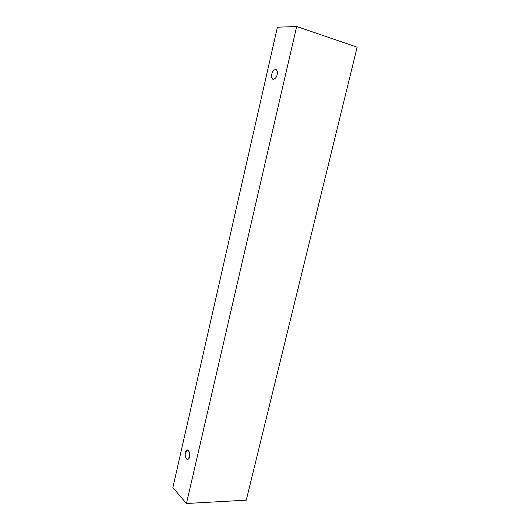 <?xml version="1.0" encoding="UTF-8"?>
<svg xmlns="http://www.w3.org/2000/svg" width="530" height="530" viewBox="0 0 530 530"><rect width="100%" height="100%" fill="white"/><g stroke="black" fill="none" stroke-linecap="round" stroke-linejoin="round"><path stroke-width="0.79" d="M172.859 487.64L277.415 27.196L296.668 26.5L186.454 503.5L172.859 487.64L186.454 503.5L246.264 500.161L186.454 503.5L296.668 26.5L357.141 47.17L296.668 26.5L277.415 27.196L172.859 487.64M246.264 500.161L357.141 47.17L246.264 500.161M277.15 74.571C276.726 76.989 275.441 78.632 273.281 79.493C271.599 78.361 271.095 76.611 271.771 74.24C272.175 71.848 273.46 70.198 275.613 69.297C277.322 70.404 277.839 72.159 277.15 74.571C277.793 72.411 277.389 70.675 275.938 69.35C273.626 69.933 272.241 71.563 271.771 74.24C271.128 76.393 271.539 78.129 273.003 79.447C275.289 78.871 276.673 77.241 277.15 74.571M189.495 456.86C189.124 459.007 188.117 459.735 186.474 459.053C185.222 456.688 184.884 454.554 185.447 452.647C185.798 450.52 186.798 449.778 188.448 450.427C189.714 452.779 190.065 454.925 189.495 456.86C190.19 453.879 189.515 451.573 187.454 449.95L185.447 452.647C184.745 455.621 185.427 457.92 187.494 459.55L189.495 456.86"/></g></svg>
